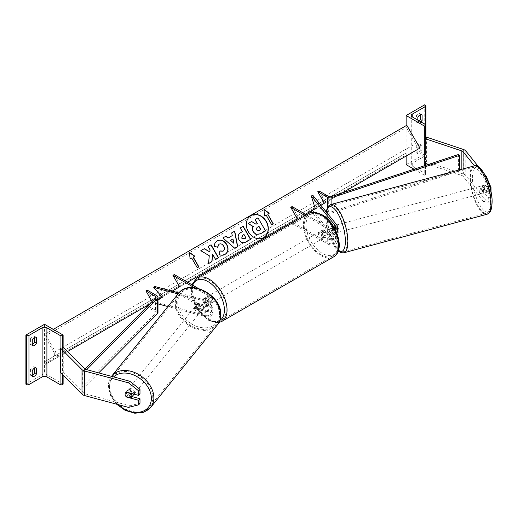 <?xml version="1.0" encoding="UTF-8"?>
<svg xmlns="http://www.w3.org/2000/svg" width="518" height="518" viewBox="0 0 518 518"><rect width="100%" height="100%" fill="white"/><g stroke="black" fill="none" stroke-linecap="round" stroke-linejoin="round"><path stroke-width="0.39" stroke-dasharray="2.59 1.94" d="M331.585 226.314A3.762 1.295 -105.1 0 0 331.559 226.321A3.762 1.295 -105.1 0 0 330.944 227.985A3.762 1.295 -105.1 0 0 331.585 231.229L335.094 235.573A3.762 2.169 180 0 1 335.444 236.493A3.762 2.169 180 0 1 333.126 238.494A3.762 2.169 180 0 1 329.027 238.027L323.174 234.648A3.762 2.169 60 0 1 322.889 229.856A3.762 2.169 60 0 1 323.174 229.733L329.027 233.113A3.762 2.169 0 0 0 333.126 233.586A3.762 2.169 0 0 0 335.444 231.578A3.762 2.169 0 0 0 335.094 230.659L331.585 226.314L333.288 225.854L336.797 230.199A5.64 3.257 0 0 1 337.328 231.578M305.083 215.605L327.7 228.658L327.7 233.883L321.846 230.504A3.762 2.169 -120 0 0 321.561 230.627A3.762 2.169 -120 0 0 321.846 235.418L327.7 238.792A5.64 3.257 180 0 0 333.845 239.497A5.64 3.257 180 0 0 337.328 236.493A5.64 3.257 180 0 0 336.797 235.114L333.288 230.769A3.762 1.295 74.9 0 1 332.653 227.525A3.762 1.295 74.9 0 1 333.262 225.861A3.762 1.295 74.9 0 1 333.288 225.854M327.7 233.883A5.64 3.257 0 0 0 336.81 232.932M327.7 228.658A5.64 3.257 0 0 0 334.991 228.995M292.068 206.552L298.711 218.072L292.068 221.905L329.027 243.246A3.762 2.169 0 0 0 333.126 243.719A3.762 2.169 0 0 0 335.444 241.712A3.762 2.169 0 0 0 335.094 240.792L312.147 212.38M291.789 223.284L327.7 244.01A5.64 3.257 0 0 0 333.845 244.716A5.64 3.257 0 0 0 337.328 241.712A5.64 3.257 0 0 0 336.797 240.333L312.969 210.826L311.26 211.286M312.969 195.474L316.938 208.074L312.969 210.826M306.41 214.84L329.027 227.894A3.762 2.169 0 0 0 334.375 227.875M290.734 222.675L292.068 221.905M305.361 214.232L298.711 218.072M316.938 208.074L315.235 208.527L320.875 205.27L317.741 207.083L319.069 206.319L328.69 211.868A1.878 1.088 180 0 0 330.95 212.043L458.572 169.813L459.511 170.752L331.889 212.989A3.762 2.169 180 0 1 327.357 212.639L317.741 207.083M331.585 231.229L333.288 230.769M323.174 234.648L321.846 235.418M323.174 229.733L321.846 230.504M488.28 202.169L491.006 201.437L486.24 200.848L483.514 201.586L488.28 202.169L488.28 197.662L482.562 190.579A3.762 1.295 74.9 0 1 481.921 187.335A3.762 1.295 74.9 0 1 482.536 185.671L485.288 184.932L491.006 192.016L488.28 192.748L488.28 188.241L483.514 177.02L474.507 165.87M488.28 197.662L491.006 196.931L485.288 189.847A3.762 1.295 74.9 0 1 484.654 186.603A3.762 1.295 74.9 0 1 485.262 184.939A3.762 1.295 74.9 0 1 485.288 184.932M485.262 184.939L482.536 185.671A3.762 1.295 74.9 0 1 482.562 185.664L488.28 192.748M486.24 200.848L465.805 175.55A6.015 3.471 0 0 0 464.607 174.56A6.015 3.471 0 0 0 463.357 174.009L426.392 161.687L424.889 163.189M483.514 201.586L463.079 176.282A3.011 1.735 0 0 0 462.477 175.79A3.011 1.735 0 0 0 461.855 175.511L428.528 164.4M490.022 187.775L488.28 188.241M483.514 177.02L485.832 176.398M484.932 174.67L478.807 167.087M426.392 137.121L426.392 161.687M491.006 196.931L491.006 201.437M482.562 190.579L485.288 189.847M415.973 146.989L415.973 152.519A3.762 2.169 120 0 0 416.219 152.706A3.762 2.169 120 0 0 420.227 150.058L420.227 144.535A3.762 2.169 -60 0 0 419.981 144.347A3.762 2.169 -60 0 0 418.104 144.535A3.762 2.169 -60 0 0 415.973 146.989L417.838 148.064A3.762 2.169 120 0 1 419.962 145.61A3.762 2.169 120 0 1 421.846 145.422A3.762 2.169 120 0 1 422.092 145.61L422.092 151.133A3.762 2.169 -60 0 1 418.084 153.781A3.762 2.169 -60 0 1 417.838 153.593L417.838 148.064M419.198 120.908A3.762 2.169 120 0 1 416.219 122.002A3.762 2.169 120 0 1 415.973 121.814L415.973 116.285L417.838 117.359M415.973 116.285A3.762 2.169 -60 0 1 418.104 113.831A3.762 2.169 -60 0 1 419.981 113.643A3.762 2.169 -60 0 1 420.227 113.831L421.561 114.601M424.747 104.772L424.747 153.898L406.138 164.646M406.138 125.654L406.138 156.047M420.227 114.769L420.227 113.831M414.031 169.198L424.747 175.388L425.414 175.006A1.69 0.978 0 0 0 425.913 174.313A1.69 0.978 0 0 0 425.414 173.627L412.25 166.025A3.386 1.955 180 0 1 411.26 164.646A3.386 1.955 180 0 1 412.25 163.261L425.414 155.665A1.69 0.978 0 0 0 425.913 154.973A1.69 0.978 0 0 0 425.414 154.28L424.747 153.898M421.056 121.983A3.762 2.169 -60 0 1 418.084 123.077A3.762 2.169 -60 0 1 417.838 122.889L417.838 120.124M424.747 165.656L424.747 175.388M415.973 121.814L417.838 122.889M420.227 150.058L422.092 151.133M420.227 144.535L422.092 145.61M415.973 152.519L417.838 153.593M322.377 231.423A3.762 2.169 60 0 1 324.838 234.738A3.762 2.169 60 0 1 324.262 237.749A3.762 2.169 60 0 1 322.377 237.568A3.762 2.169 60 0 1 319.923 234.253A3.762 2.169 60 0 1 320.5 231.235A3.762 2.169 60 0 1 322.377 231.423M322.876 234.168L321.277 235.088A3.762 2.169 -120 0 0 323.174 237.102A3.762 2.169 -120 0 0 325.058 237.289A3.762 2.169 -120 0 0 325.077 237.283L326.67 236.357L322.876 234.168A3.762 2.169 60 0 1 322.876 229.869L326.67 232.058A3.762 2.169 60 0 1 326.67 236.357M326.67 232.058L325.077 232.983A3.762 2.169 -120 0 0 323.174 230.963A3.762 2.169 -120 0 0 321.296 230.775A3.762 2.169 -120 0 0 321.277 230.788L321.561 230.627M207.245 304.04A3.762 2.169 -120 0 0 209.123 304.221A3.762 2.169 -120 0 0 209.142 304.215L207.55 305.134L203.749 302.939L205.348 302.02A3.762 2.169 -120 0 0 207.245 304.04M208.042 297.436A3.762 2.169 60 0 1 210.496 300.751A3.762 2.169 60 0 1 209.919 303.762A3.762 2.169 60 0 1 208.042 303.574A3.762 2.169 60 0 1 205.588 300.265A3.762 2.169 60 0 1 206.164 297.248A3.762 2.169 60 0 1 208.042 297.436M209.142 299.916A3.762 2.169 -120 0 0 207.245 297.895A3.762 2.169 -120 0 0 205.361 297.708L203.749 298.64L207.55 300.835L209.142 299.916L205.348 297.721A3.762 2.169 -120 0 0 205.348 297.721L206.164 297.248M207.55 300.835A3.762 2.169 60 0 1 207.55 305.134M203.749 302.939A3.762 2.169 60 0 1 203.749 298.64M325.077 232.983L321.277 230.788M321.277 235.088L325.077 237.283M205.348 302.02L209.142 304.215M209.369 296.672A3.762 2.169 60 0 1 211.83 299.98A3.762 2.169 60 0 1 211.253 302.998A3.762 2.169 60 0 1 209.369 302.81A3.762 2.169 60 0 1 206.915 299.495A3.762 2.169 60 0 1 207.491 296.484A3.762 2.169 60 0 1 209.369 296.672M321.05 232.194A3.762 2.169 60 0 1 323.504 235.509A3.762 2.169 60 0 1 322.928 238.52A3.762 2.169 60 0 1 321.05 238.332A3.762 2.169 60 0 1 318.589 235.017A3.762 2.169 60 0 1 319.172 232.006A3.762 2.169 60 0 1 321.05 232.194M321.05 254.701A23.802 13.74 60 0 1 305.497 233.722A23.802 13.74 60 0 1 309.149 214.646A23.802 13.74 60 0 1 321.05 215.825A23.802 13.74 60 0 1 336.596 236.804A23.802 13.74 60 0 1 332.951 255.879A23.802 13.74 60 0 1 321.05 254.701M209.369 319.172A23.802 13.74 60 0 1 193.823 298.2A23.802 13.74 60 0 1 197.468 279.124A23.802 13.74 60 0 1 209.369 280.303A23.802 13.74 60 0 1 224.922 301.282A23.802 13.74 60 0 1 221.27 320.351A23.802 13.74 60 0 1 209.369 319.172M482.038 185.839L485.107 185.017A3.762 1.295 -105.1 0 0 484.654 186.603A3.762 1.295 -105.1 0 0 485.107 189.316L487.373 192.126A3.762 1.295 -105.1 0 0 487.826 190.54A3.762 1.295 -105.1 0 0 487.373 187.827L484.311 188.649A3.762 1.295 -105.1 0 0 482.193 185.761A3.762 1.295 -105.1 0 0 482.038 185.839L484.311 188.649M483.741 191.641A3.762 1.295 -105.1 0 0 482.847 187.775A3.762 1.295 -105.1 0 0 481.17 186.04A3.762 1.295 -105.1 0 0 480.562 187.704A3.762 1.295 -105.1 0 0 481.455 191.569A3.762 1.295 -105.1 0 0 483.126 193.305A3.762 1.295 -105.1 0 0 483.741 191.641M337.192 231.093A3.762 1.295 -105.1 0 0 336.299 227.227A3.762 1.295 -105.1 0 0 334.628 225.492A3.762 1.295 -105.1 0 0 334.013 227.156A3.762 1.295 -105.1 0 0 334.906 231.022A3.762 1.295 -105.1 0 0 336.583 232.757A3.762 1.295 -105.1 0 0 337.192 231.093M333.443 225.848L335.716 228.658A3.762 1.295 -105.1 0 0 333.605 225.77A3.762 1.295 -105.1 0 0 333.443 225.848L331.403 226.398A3.762 1.295 -105.1 0 0 330.944 227.985A3.762 1.295 -105.1 0 0 331.403 230.691L333.443 230.141A3.762 1.295 -105.1 0 0 335.56 233.029A3.762 1.295 -105.1 0 0 335.716 232.951L333.443 230.141M335.716 228.658L333.67 229.209A3.762 1.295 -105.1 0 1 334.123 231.915A3.762 1.295 -105.1 0 1 333.67 233.501L335.716 232.951M333.67 233.501L331.403 230.691M331.403 226.398L333.67 229.209M485.107 185.017L487.373 187.827M482.038 190.138A3.762 1.295 -105.1 0 0 484.149 193.026A3.762 1.295 -105.1 0 0 484.311 192.949L482.038 190.138L485.107 189.316M487.373 192.126L484.311 192.949M338.895 230.633A3.762 1.295 -105.1 0 0 338.001 226.767A3.762 1.295 -105.1 0 0 336.331 225.032A3.762 1.295 -105.1 0 0 335.716 226.696A3.762 1.295 -105.1 0 0 336.609 230.562A3.762 1.295 -105.1 0 0 338.286 232.297A3.762 1.295 -105.1 0 0 338.895 230.633M478.859 188.163A3.762 1.295 74.9 0 1 479.467 186.499A3.762 1.295 74.9 0 1 481.144 188.235A3.762 1.295 74.9 0 1 482.038 192.1A3.762 1.295 74.9 0 1 481.423 193.758A3.762 1.295 74.9 0 1 479.752 192.023A3.762 1.295 74.9 0 1 478.859 188.163M490.507 202.583A23.802 8.217 74.9 0 1 486.635 213.112A23.802 8.217 74.9 0 1 476.036 202.13A23.802 8.217 74.9 0 1 470.389 177.674A23.802 8.217 74.9 0 1 474.261 167.146A23.802 8.217 74.9 0 1 484.861 178.127A23.802 8.217 74.9 0 1 490.507 202.583M327.246 216.213A23.802 8.217 -105.1 0 0 332.893 240.669A23.802 8.217 -105.1 0 0 343.492 251.651A23.802 8.217 -105.1 0 0 347.364 241.123A23.802 8.217 -105.1 0 0 341.718 216.666A23.802 8.217 -105.1 0 0 331.119 205.678A23.802 8.217 -105.1 0 0 327.246 216.213M132.109 396.626L127.726 395.441L126.657 396.762M127.726 395.441A3.762 2.784 38.9 0 1 126.36 392.618A3.762 2.784 38.9 0 1 126.845 391.174A3.762 2.784 38.9 0 1 127.726 390.533L139.989 393.835M128.496 407.394L129.765 405.821L85.943 394.017A3.011 1.735 180 0 1 85.082 393.674A3.011 1.735 180 0 1 84.609 393.311L63.261 371.969L60.658 372.837M62.464 347.675L60.658 348.277M63.261 347.41L63.261 371.969M129.765 405.821L139.989 403.25M127.726 390.533L126.45 392.107M133.78 394.075A3.762 2.784 -141.1 0 0 133.812 393.667A3.762 2.784 -141.1 0 0 131.313 390.035A3.762 2.784 -141.1 0 0 127.48 390.384A3.762 2.784 -141.1 0 0 126.994 391.835A3.762 2.784 -141.1 0 0 129.494 395.467A3.762 2.784 -141.1 0 0 133.327 395.111M130.931 397.915L132.362 396.147L127.493 394.833A3.762 2.784 -141.1 0 0 132.362 396.147M127.493 394.833L126.062 396.607M195.331 307.226A3.762 2.784 -141.1 0 0 197.831 310.858A3.762 2.784 -141.1 0 0 201.664 310.502A3.762 2.784 -141.1 0 0 202.149 309.058A3.762 2.784 -141.1 0 0 199.644 305.426A3.762 2.784 -141.1 0 0 195.817 305.782A3.762 2.784 -141.1 0 0 195.331 307.226M196.782 304.746L201.651 306.06A3.762 2.784 -141.1 0 0 196.782 304.746L197.734 303.567A3.762 2.784 -141.1 0 0 197.241 304.008A3.762 2.784 -141.1 0 0 196.762 305.452A3.762 2.784 -141.1 0 0 197.734 307.867L196.782 309.045A3.762 2.784 -141.1 0 0 201.651 310.353L196.782 309.045M201.664 310.502L203.095 308.734A3.762 2.784 -141.1 0 1 202.603 309.175L201.651 310.353M203.095 308.734A3.762 2.784 -141.1 0 0 203.58 307.291A3.762 2.784 -141.1 0 0 202.603 304.875L201.651 306.06M202.603 309.175L197.734 307.867M197.734 303.567L202.603 304.875M126.062 392.307L127.493 390.533L132.362 391.848A3.762 2.784 -141.1 0 0 127.493 390.533M132.362 391.848L131.132 393.363M194.535 308.21A3.762 2.784 -141.1 0 0 197.041 311.842A3.762 2.784 -141.1 0 0 200.867 311.486A3.762 2.784 -141.1 0 0 201.353 310.042A3.762 2.784 -141.1 0 0 198.854 306.41A3.762 2.784 -141.1 0 0 195.021 306.76A3.762 2.784 -141.1 0 0 194.535 308.21M134.609 392.683A3.762 2.784 38.9 0 1 134.123 394.127A3.762 2.784 38.9 0 1 130.29 394.483A3.762 2.784 38.9 0 1 127.791 390.85A3.762 2.784 38.9 0 1 128.27 389.4A3.762 2.784 38.9 0 1 132.103 389.05A3.762 2.784 38.9 0 1 134.609 392.683M109.628 385.955A23.802 17.612 38.9 0 1 112.678 376.813A23.802 17.612 38.9 0 1 136.94 374.579A23.802 17.612 38.9 0 1 152.771 397.571A23.802 17.612 38.9 0 1 149.715 406.721A23.802 17.612 38.9 0 1 125.46 408.955A23.802 17.612 38.9 0 1 109.628 385.955M219.515 314.931A23.802 17.612 -141.1 0 0 203.684 291.938A23.802 17.612 -141.1 0 0 179.429 294.172A23.802 17.612 -141.1 0 0 176.373 303.315A23.802 17.612 -141.1 0 0 192.204 326.314A23.802 17.612 -141.1 0 0 216.466 324.08A23.802 17.612 -141.1 0 0 219.515 314.931M34.674 368.071L34.674 367.132A3.762 2.169 120 0 0 34.428 366.945A3.762 2.169 120 0 0 32.55 367.132A3.762 2.169 120 0 0 30.42 369.587L32.284 370.661M34.674 337.367L34.674 336.428A3.762 2.169 120 0 0 34.428 336.24A3.762 2.169 120 0 0 32.55 336.428A3.762 2.169 120 0 0 30.42 338.882L32.284 339.957M32.284 375.252A3.762 2.169 -60 0 1 30.666 375.304A3.762 2.169 -60 0 1 30.42 375.116L32.284 376.191M30.42 369.587L30.42 375.116M25.9 384.175L44.516 373.426L63.125 384.175M44.516 324.3L44.516 373.426M32.284 344.548A3.762 2.169 -60 0 1 30.666 344.6A3.762 2.169 -60 0 1 30.42 344.412L30.42 338.882M63.125 347.455L63.125 375.304M30.42 344.412L32.284 345.487M34.674 336.428L36.001 337.199M34.674 367.132L36.001 367.903M198.122 308.275L205.652 310.301A3.762 2.169 0 0 0 211.007 308.333A3.762 2.169 0 0 0 209.9 306.798L204.053 303.425A3.762 2.169 60 0 1 203.768 298.633A3.762 2.169 60 0 1 204.053 298.51L209.9 301.89A3.762 2.169 180 0 1 211.007 303.425A3.762 2.169 180 0 1 205.652 305.393L198.122 303.367A3.762 2.784 -141.1 0 0 197.241 304.008A3.762 2.784 -141.1 0 0 196.762 305.452A3.762 2.784 -141.1 0 0 198.122 308.275L197.332 309.259A3.762 2.784 38.9 0 1 195.966 306.436A3.762 2.784 38.9 0 1 196.451 304.992A3.762 2.784 38.9 0 1 197.332 304.344L204.863 306.378A5.64 3.257 180 0 0 212.885 303.425A5.64 3.257 180 0 0 211.234 301.12L205.381 297.746A3.762 2.169 -120 0 0 205.096 297.863A3.762 2.169 -120 0 0 205.381 302.654L211.234 306.034L211.234 311.253A5.64 3.257 180 0 1 212.885 313.558A5.64 3.257 180 0 1 204.863 316.504L167.877 306.552M198.161 288.358L211.234 295.901A5.64 3.257 180 0 1 212.885 298.206A5.64 3.257 180 0 1 204.863 301.152L178.062 293.939M175.162 291.964L209.9 312.017A3.762 2.169 180 0 1 211.007 313.558A3.762 2.169 180 0 1 205.652 315.52L154.552 301.767L153.755 302.745L157.99 303.891M154.552 286.415L163.066 296.38L162.004 297.054M157.99 299.592L154.552 301.767M194.295 287.658L209.9 296.672A3.762 2.169 180 0 1 211.007 298.206A3.762 2.169 180 0 1 205.652 300.175L178.872 292.961M157.99 300.071L153.755 302.745M211.234 306.034A5.64 3.257 0 0 1 212.885 308.333A5.64 3.257 0 0 1 204.863 311.286L197.332 309.259M174.275 274.559L180.918 286.078L174.275 289.912L211.234 311.253M174.275 289.912L172.941 290.682M180.918 286.078L187.568 282.239M162.276 297.364L163.066 296.38M204.053 303.425L205.381 302.654M204.053 298.51L205.381 297.746M198.122 303.367L197.332 304.344M319.069 190.967L325.718 202.48L319.069 206.319M459.511 169.872L459.511 170.752M458.572 154.461L458.572 169.813M325.718 202.48L342.165 192.981M152.091 301.58L152.59 302.434L149.437 304.254L157.99 299.313M85.062 369.094L82.712 371.464L82.712 386.816L155.86 313.131A1.878 1.088 0 0 0 156.112 312.594A1.878 1.088 0 0 0 155.555 311.823L146.885 306.818M157.99 312.594A3.762 2.169 0 0 0 156.889 311.059L147.267 305.503L145.94 306.274M147.267 290.151L153.917 301.664L147.267 305.503M82.712 371.464L84.343 372.002L86.674 369.651M84.343 372.002L84.343 387.354L98.698 372.889M82.712 386.816L84.343 387.354M152.59 302.434L153.917 301.664M250.9 215.682A12.685 10.354 60 0 0 250.809 215.734L250.809 215.734A12.685 10.354 60 0 0 248.18 231.896A12.685 10.354 60 0 0 263.494 237.704L263.494 237.704A12.685 10.354 60 0 0 263.584 237.652M45.176 334.052L44.71 334.324A1.69 0.978 -120 0 0 44.71 336.279L54.014 352.395A3.386 1.955 60 0 1 54.014 356.306L44.71 361.681A1.69 0.978 -120 0 0 44.71 363.63L45.176 364.445L58.34 356.844L45.176 334.052L53.289 329.37M58.34 356.844L67.444 351.592M161.972 297.015L172.138 291.148M54.014 356.306L406.332 152.894A1.69 0.978 -120 0 0 406.332 154.85L406.805 155.665L419.962 148.064M45.176 364.445L406.805 155.665M406.805 125.272L406.332 125.537A1.69 0.978 -120 0 0 406.332 127.493L415.637 143.615A3.386 1.955 60 0 1 415.637 147.52M44.71 334.324L406.332 125.537L44.71 334.324M44.71 361.681L406.332 152.894L44.71 361.681M254.869 219.638L257.822 217.936L265.546 230.879M251.612 221.516L255.853 224.339L257.336 223.485M251.424 221.626L248.018 223.595M233.715 243.421L232.97 238.94M232.783 239.051L230.413 240.417M231.488 232.99L232.265 235.625M234.926 248.394L237.749 246.762M234.738 248.498L222.708 238.06M243.997 234.505L245.985 237.943M243.81 234.609L242.411 235.418M250.686 239.277L245.94 242.016C243.071 243.564 240.715 242.884 238.869 239.989L238.85 239.957C237.263 236.739 237.885 234.298 240.715 232.627L240.902 232.517M240.028 228.062L242.366 231.675M217.495 247.086L214.148 246.574C213.992 244.231 214.996 242.346 217.165 240.915L217.249 240.864M224.954 254.48L224.864 254.532C222.682 255.652 220.655 255.614 218.784 254.422L218.972 254.312M218.784 254.422L219.975 250.926M222.993 251.224C224.469 250.103 224.65 248.465 223.543 246.315L223.523 246.277C222.183 244.198 220.668 243.525 218.972 244.263M200.647 250.796L209.097 255.821L208.495 263.636M207.945 246.587L209.887 249.954L209.654 252.046M212.412 254.325L215.462 259.609L218.596 257.802M208.307 263.746L211.991 261.616M191.666 258.016L197.118 267.897L198.899 266.861M191.472 258.126L190.067 258.935M189.879 259.045L189.53 252.48M193.072 257.2L194.852 256.17M264.005 209.745L264.517 215.954M267.521 214.219L269.308 213.189M264.329 216.058L265.928 215.138L271.568 224.909L273.349 223.88M257.025 227.441L256.17 230.05L258.663 230.678L260.781 229.455M336.797 224.98L336.797 230.199M329.027 238.027L329.027 243.246M335.094 235.573L335.094 240.792M335.094 227.272L335.094 230.659M336.797 235.114L336.797 240.333M329.027 227.894L329.027 233.113M327.7 238.792L327.7 244.01M463.357 149.443L463.357 174.009M463.079 168.907L463.079 176.282M461.855 169.237L461.855 175.511M465.805 150.984L465.805 175.55M425.414 173.627L425.414 155.665M412.25 166.025L412.25 163.261M425.414 105.154L425.414 154.28M425.414 138.805L425.414 163.364M425.414 165.436L425.414 175.006M308.547 213.604A25.006 14.439 -120 0 0 304.714 233.644A25.006 14.439 -120 0 0 321.05 255.678A25.006 14.439 -120 0 0 333.553 256.922M322.377 215.611A23.129 13.351 60 0 1 338.733 243.933A23.129 13.351 60 0 1 322.377 253.38A23.129 13.351 60 0 1 306.028 225.052A23.129 13.351 60 0 1 322.377 215.611M221.872 321.393A25.006 14.439 60 0 1 209.369 320.156A25.006 14.439 60 0 1 193.033 298.122A25.006 14.439 60 0 1 196.866 278.082M192.67 285.185A23.129 13.351 -120 0 0 208.042 319.392A23.129 13.351 -120 0 0 219.865 320.377M472.377 177.57A23.129 7.977 74.9 0 1 482.148 170.791A23.129 7.977 74.9 0 1 491.925 201.774A23.129 7.977 74.9 0 1 482.148 208.553A23.129 7.977 74.9 0 1 472.377 177.57M473.944 165.98A25.006 8.631 -105.1 0 0 469.878 177.046A25.006 8.631 -105.1 0 0 475.809 202.739A25.006 8.631 -105.1 0 0 486.946 214.277M326.275 211.953A23.129 7.977 -105.1 0 0 325.828 217.023A23.129 7.977 -105.1 0 0 338.383 250.673M343.81 252.81A25.006 8.631 74.9 0 1 332.673 241.271A25.006 8.631 74.9 0 1 326.741 215.579A25.006 8.631 74.9 0 1 330.808 204.519M84.609 368.751L84.609 393.311M85.943 369.457L85.943 394.017M117.903 404.539A23.129 17.113 38.9 0 1 109.447 387.108A23.129 17.113 38.9 0 1 113.63 376.91M116.667 404.208L110.554 395.551L108.359 386.124C108.372 382.245 109.499 378.885 111.746 376.055A25.006 18.506 -141.1 0 0 108.534 385.664A25.006 18.506 -141.1 0 0 125.168 409.822A25.006 18.506 -141.1 0 0 150.654 407.478M177.778 302.499A23.129 17.113 -141.1 0 0 198.737 327.026A23.129 17.113 -141.1 0 0 219.697 313.785A23.129 17.113 -141.1 0 0 198.737 289.258A23.129 17.113 -141.1 0 0 177.778 302.499M217.398 324.838A25.006 18.506 38.9 0 1 191.913 327.182A25.006 18.506 38.9 0 1 175.278 303.024A25.006 18.506 38.9 0 1 178.49 293.415M62.464 350.077L62.464 374.644M211.234 295.901L211.234 301.12M204.863 301.152L204.863 306.378M205.652 310.301L205.652 315.52M209.9 306.798L209.9 312.017M205.652 300.175L205.652 305.393M204.863 311.286L204.863 316.504M209.9 296.672L209.9 301.89M328.69 196.516L328.69 211.868M327.357 207.511L327.357 212.639M331.889 204.228L331.889 212.989M330.95 196.691L330.95 212.043M155.555 298.083L155.555 311.823M156.889 295.707L156.889 311.059M155.86 297.779L155.86 313.131M44.71 363.63L406.332 154.85M44.71 336.279L406.332 127.493M54.014 352.395L415.637 143.615M331.559 226.321L333.262 225.861M335.444 236.493L335.444 241.712M335.444 226.36L335.444 231.578M337.328 236.493L337.328 241.712M425.913 137.607L425.913 163.533M425.913 165.268L425.913 174.313M411.26 115.52L411.26 164.646M425.913 125.188L425.913 154.973M416.219 122.002L418.084 123.077M419.981 113.643L421.846 114.718M416.219 152.706L418.084 153.781M419.981 144.347L421.846 145.422M218.939 322.507L217.113 322.72L208.43 320.247L200.615 313.61L194.535 304.195L191.395 293.913L191.906 284.745M324.262 237.749L325.058 237.289M209.123 304.221L209.919 303.762M320.5 231.235L321.296 230.775M211.253 302.998L322.928 238.52M197.468 279.124L309.149 214.646M221.27 320.351L332.951 255.879M207.491 296.484L319.172 232.006M326.036 211.655L325.654 216.563L326.424 225.032L327.771 231.17L331.047 240.533L334.395 246.743L338.215 251.159M482.193 185.761L481.17 186.04M334.628 225.492L333.605 225.77M336.583 232.757L335.56 233.029M484.149 193.026L483.126 193.305M336.331 225.032L479.467 186.499M343.492 251.651L486.635 213.112M331.119 205.678L474.261 167.146M338.286 232.297L481.423 193.758M126.845 391.174L127.48 390.384M195.817 305.782L196.451 304.992M200.867 311.486L134.123 394.127M179.429 294.172L112.678 376.813M216.466 324.08L149.715 406.721M195.021 306.76L128.27 389.4M30.666 344.6L32.53 345.674M34.428 336.24L36.286 337.315M30.666 375.304L32.53 376.379M34.428 366.945L36.286 368.02M212.885 298.206L212.885 303.425M211.007 308.333L211.007 313.558M211.007 298.206L211.007 303.425M212.885 308.333L212.885 313.558M203.768 298.633L205.096 297.863M156.112 297.241L156.112 312.594"/><path stroke-width="0.78" d="M336.81 232.932A5.64 3.257 0 0 0 337.328 231.578L337.328 226.36A5.64 3.257 0 0 0 336.797 224.98L312.969 195.474L311.26 195.934L315.235 208.527L311.26 211.286L312.147 212.38M334.991 228.995A5.64 3.257 0 0 0 337.328 226.36M334.375 227.875A3.762 2.169 0 0 0 335.444 226.36A3.762 2.169 0 0 0 335.094 225.44L311.26 195.934M305.083 215.605L290.734 207.323L292.068 206.552L306.41 214.84M290.734 207.323L297.384 218.836L290.734 222.675L291.789 223.284M478.807 167.087L465.805 150.984A6.015 3.471 0 0 0 464.607 149.993A6.015 3.471 0 0 0 463.357 149.443L426.392 137.121L424.889 138.623L424.889 163.189L428.528 164.4M474.507 165.87L463.079 151.716A3.011 1.735 0 0 0 462.477 151.224A3.011 1.735 0 0 0 461.855 150.945L424.889 138.623M485.832 176.398L486.24 176.288L491.006 187.51L491.006 192.016M491.006 187.51L490.022 187.775M486.24 176.288L484.932 174.67M421.561 114.601L422.092 114.905A3.762 2.169 120 0 0 421.846 114.718A3.762 2.169 120 0 0 419.962 114.905A3.762 2.169 120 0 0 417.838 117.359L417.838 120.124M406.138 115.52L424.747 126.262L425.414 125.88A1.69 0.978 0 0 0 425.913 125.188A1.69 0.978 0 0 0 425.414 124.501L412.25 116.9A3.386 1.955 180 0 1 411.26 115.52A3.386 1.955 180 0 1 412.25 114.135L425.414 106.54A1.69 0.978 0 0 0 425.913 105.847A1.69 0.978 0 0 0 425.414 105.154L424.747 104.772L406.138 115.52L406.138 125.654M406.138 156.047L406.138 164.646L414.031 169.198M419.198 120.908A3.762 2.169 120 0 0 420.227 119.36L420.227 114.769M422.092 114.905L422.092 120.435A3.762 2.169 -60 0 1 421.056 121.983M424.747 126.262L424.747 165.656M420.227 119.36L422.092 120.435M126.657 396.762L126.45 397.015A3.762 2.784 38.9 0 1 125.091 394.192A3.762 2.784 38.9 0 1 125.57 392.748A3.762 2.784 38.9 0 1 126.45 392.107L138.72 395.409L138.72 390.902L139.989 389.329L139.989 393.835L138.72 395.409M139.989 389.329L129.765 381.254L128.496 382.828L84.667 371.03A6.015 3.471 180 0 1 82.958 370.338A6.015 3.471 180 0 1 81.999 369.619L60.658 348.277L60.658 372.837L81.999 394.179A6.015 3.471 180 0 0 82.958 394.904A6.015 3.471 180 0 0 84.667 395.59L128.496 407.394L138.72 404.83L138.72 400.317L126.45 397.015M129.765 381.254L85.943 369.457A3.011 1.735 180 0 1 85.082 369.107A3.011 1.735 180 0 1 84.609 368.751L63.261 347.41L62.464 347.675M138.72 404.83L139.989 403.25L139.989 398.743L132.109 396.626M139.989 398.743L138.72 400.317M128.496 382.828L138.72 390.902M125.091 394.192A3.762 2.784 -141.1 0 0 126.062 396.607L130.931 397.915A3.762 2.784 -141.1 0 0 131.423 397.474A3.762 2.784 -141.1 0 0 131.902 396.03A3.762 2.784 -141.1 0 0 130.931 393.615L126.062 392.307A3.762 2.784 -141.1 0 0 125.57 392.748A3.762 2.784 -141.1 0 0 125.091 394.192M131.423 397.474L133.327 395.111A3.762 2.784 -141.1 0 0 133.78 394.075M32.284 370.661A3.762 2.169 -60 0 1 34.408 368.207A3.762 2.169 -60 0 1 36.286 368.02A3.762 2.169 -60 0 1 36.538 368.207L36.538 373.737A3.762 2.169 120 0 1 32.53 376.379A3.762 2.169 120 0 1 32.284 376.191L32.284 370.661M32.284 339.957A3.762 2.169 -60 0 1 34.408 337.503A3.762 2.169 -60 0 1 36.286 337.315A3.762 2.169 -60 0 1 36.538 337.503L36.538 343.033A3.762 2.169 120 0 1 32.53 345.674A3.762 2.169 120 0 1 32.284 345.487L32.284 339.957M34.674 368.071L34.674 372.662A3.762 2.169 -60 0 1 32.284 375.252M25.9 335.049L44.516 324.3L63.125 335.049L62.464 335.431A1.69 0.978 180 0 1 60.069 335.431L46.905 327.829A3.386 1.955 0 0 0 42.12 327.829L28.956 335.431A1.69 0.978 180 0 1 26.567 335.431L25.9 335.049L25.9 384.175L26.567 384.557A1.69 0.978 180 0 0 28.956 384.557L42.12 376.955A3.386 1.955 0 0 1 46.905 376.955L60.069 384.557A1.69 0.978 180 0 0 62.464 384.557L63.125 384.175L63.125 375.304M34.674 337.367L34.674 341.958A3.762 2.169 -60 0 1 32.284 344.548M63.125 335.049L63.125 347.455M34.674 341.958L36.538 343.033M36.001 337.199L36.538 337.503M34.674 372.662L36.538 373.737M36.001 367.903L36.538 368.207M167.877 306.552L157.99 303.891M162.004 297.054L157.99 299.592M178.872 292.961L154.552 286.415L153.755 287.399L162.276 297.364L157.99 300.071M178.062 293.939L153.755 287.399M198.161 288.358L174.275 274.559L172.941 275.33L194.295 287.658M172.941 275.33L179.591 286.842L172.941 290.682L175.162 291.964M317.741 191.731L327.357 197.287A3.762 2.169 180 0 0 331.889 197.636L459.511 155.4L458.572 154.461L330.95 196.691A1.878 1.088 180 0 1 328.69 196.516L319.069 190.967L317.741 191.731L324.385 203.244L320.875 205.27L324.385 203.244M459.511 155.4L459.511 169.872M85.062 369.094L155.86 297.779A1.878 1.088 0 0 0 156.112 297.241A1.878 1.088 0 0 0 155.555 296.471L145.94 290.922L152.091 301.58M67.444 351.592L149.437 304.254L145.94 306.274L146.885 306.818M86.674 369.651L157.491 298.323A3.762 2.169 0 0 0 157.99 297.241A3.762 2.169 0 0 0 156.889 295.707L147.267 290.151L145.94 290.922M98.698 372.889L157.491 313.675A3.762 2.169 0 0 0 157.99 312.594L157.99 297.241M250.997 215.63L250.997 215.63A12.685 10.354 60 0 0 248.368 231.792A12.685 10.354 60 0 0 263.681 237.594L263.681 237.594A12.685 10.354 60 0 0 266.304 221.432A12.685 10.354 60 0 0 250.997 215.63M263.584 237.652A12.685 10.354 60 0 0 266.116 221.542A12.685 10.354 60 0 0 250.9 215.682M264.517 215.954L266.116 215.028L271.756 224.799L273.349 223.88L267.709 214.109L269.308 213.189L263.979 209.492L264.517 215.954M217.353 240.805C220.875 239.174 223.996 240.365 226.729 244.373L226.748 244.412C228.891 248.718 228.321 252.052 225.052 254.422L225.052 254.422C222.869 255.542 220.843 255.504 218.972 254.312L219.975 250.926L223.18 251.113C224.657 249.993 224.838 248.362 223.731 246.205L223.711 246.167C222.371 244.088 220.856 243.415 219.159 244.153L217.677 247.118L214.335 246.464C214.18 244.12 215.184 242.236 217.353 240.805L217.353 240.805M232.265 235.625L231.675 232.88L234.719 231.125L237.749 246.762L234.926 248.394L222.895 237.95L226.036 236.137L228.14 238.008L232.265 235.625M342.165 192.981L419.962 148.064L406.805 125.272L53.289 329.37M157.99 299.313L161.972 297.015M172.138 291.148L179.591 286.842M187.568 282.239L297.384 218.836M305.361 214.232L315.235 208.527M239.038 239.847C237.451 236.629 238.073 234.188 240.902 232.517L242.366 231.675L240.216 227.952L243.162 226.249L250.686 239.277L246.128 241.906C243.259 243.454 240.902 242.78 239.063 239.886L239.038 239.847M208.495 263.636L211.991 261.616L212.6 254.221L215.65 259.505L218.596 257.802L211.079 244.774L208.132 246.477L210.075 249.844L209.842 251.936L204.377 248.646L200.835 250.686L209.285 255.711L208.495 263.636M193.259 257.096L198.899 266.861L197.306 267.787L191.666 258.016L190.067 258.935L189.53 252.48L194.852 256.17L193.072 257.2L198.711 266.971M253.516 231.883L253.496 231.844C252.415 229.817 252.376 228.056 253.373 226.567L248.206 223.485L251.612 221.516L256.041 224.229L257.336 223.485L255.057 219.528L258.009 217.825L265.546 230.879L260.509 233.786L256.216 234.376L253.308 231.954C252.227 229.927 252.188 228.166 253.185 226.677L248.206 223.485M265.358 230.989L260.321 233.896L256.216 234.376M256.028 234.486L253.328 231.986M257.148 223.595L255.057 219.528M232.97 238.94L230.601 240.307L233.903 243.311L232.97 238.94M233.903 243.311L230.601 240.307M232.077 235.735L228.14 238.008M231.675 232.88L234.719 231.125M234.531 231.235L237.561 246.872M222.895 237.95L226.036 236.137M225.848 236.247L227.952 238.112M241.912 238.015L244.6 238.746L245.985 237.943L243.997 234.505L242.599 235.308L241.725 238.125L244.412 238.85L245.797 238.053M242.411 235.418L241.725 238.125M240.902 232.517L242.178 231.786M240.216 227.952L243.162 226.249M242.974 226.36L250.498 239.387M217.165 240.915C220.687 239.284 223.808 240.475 226.541 244.483L226.56 244.522C228.703 248.828 228.134 252.162 224.864 254.532L225.052 254.422M219.787 251.036L222.993 251.224M218.972 244.263L217.489 247.228M209.842 251.936L204.189 248.75L200.835 250.686M218.408 257.912L210.891 244.884L208.132 246.477M211.804 261.726L212.6 254.221M189.549 252.732L194.664 256.281M269.12 213.299L264.005 209.745M273.161 223.99L267.709 214.109M256.358 229.947L258.851 230.568L260.781 229.455L258.974 226.321L257.025 227.441L256.358 229.947M260.593 229.558L258.786 226.424L257.025 227.441M335.094 225.44L335.094 227.272M463.079 151.716L463.079 168.907M461.855 150.945L461.855 169.237M425.414 106.54L425.414 124.501M412.25 114.135L412.25 116.9M425.414 125.88L425.414 138.805M425.414 163.364L425.414 165.436M333.553 256.922A25.006 14.439 -120 0 0 337.386 236.881A25.006 14.439 -120 0 0 321.05 214.847A25.006 14.439 -120 0 0 308.547 213.604C310.891 211.448 315.371 211.83 321.989 214.75C336.842 222.636 345.707 250.608 333.553 256.922L221.872 321.393L218.939 322.507M308.547 213.604L196.866 278.082A25.006 14.439 60 0 1 209.369 279.319A25.006 14.439 60 0 1 225.706 301.359A25.006 14.439 60 0 1 221.872 321.393M219.865 320.377A23.129 13.351 -120 0 0 223.077 301.761A23.129 13.351 -120 0 0 208.042 281.624A23.129 13.351 -120 0 0 192.67 285.185M491.012 203.211A25.006 8.631 -105.1 0 0 485.081 177.519A25.006 8.631 -105.1 0 0 473.944 165.98C480.62 162.108 492.631 185.729 492.1 202.227C491.55 212.665 489.62 212.768 486.946 214.277A25.006 8.631 -105.1 0 0 491.012 203.211M338.383 250.673A23.129 7.977 -105.1 0 0 345.376 241.226A23.129 7.977 -105.1 0 0 337.076 212.276A23.129 7.977 -105.1 0 0 326.275 211.953M473.944 165.98L330.808 204.519A25.006 8.631 74.9 0 1 341.945 216.058A25.006 8.631 74.9 0 1 347.876 241.751A25.006 8.631 74.9 0 1 343.81 252.81L486.946 214.277M84.667 371.03L84.667 395.59M81.999 369.619L81.999 394.179M113.63 376.91A23.129 17.113 38.9 0 1 137.03 376.618A23.129 17.113 38.9 0 1 151.366 398.394A23.129 17.113 38.9 0 1 139.821 412.153A23.129 17.113 38.9 0 1 117.903 404.539M116.667 404.208L125.188 410.353L134.784 413.228L143.816 412.257L150.654 407.478A25.006 18.506 -141.1 0 0 153.859 397.869A25.006 18.506 -141.1 0 0 137.231 373.711A25.006 18.506 -141.1 0 0 111.746 376.055L178.49 293.415A25.006 18.506 38.9 0 1 203.975 291.064A25.006 18.506 38.9 0 1 220.61 315.229A25.006 18.506 38.9 0 1 217.398 324.838C219.638 322.008 220.772 318.648 220.785 314.769C221.931 295.04 189.471 278.088 178.49 293.415M42.12 327.829L42.12 376.955M28.956 335.431L28.956 384.557M26.567 335.431L26.567 384.557M62.464 335.431L62.464 350.077M62.464 374.644L62.464 384.557M60.069 335.431L60.069 384.557M46.905 327.829L46.905 376.955M327.357 197.287L327.357 207.511M331.889 197.636L331.889 204.228M155.555 296.471L155.555 298.083M157.491 298.323L157.491 313.675M425.913 105.847L425.913 137.607M425.913 163.533L425.913 165.268M196.866 278.082L191.906 284.745M330.808 204.519L327.972 206.54L326.036 211.655M338.215 251.159L341.271 252.803L343.81 252.81M150.654 407.478L217.398 324.838"/></g></svg>
